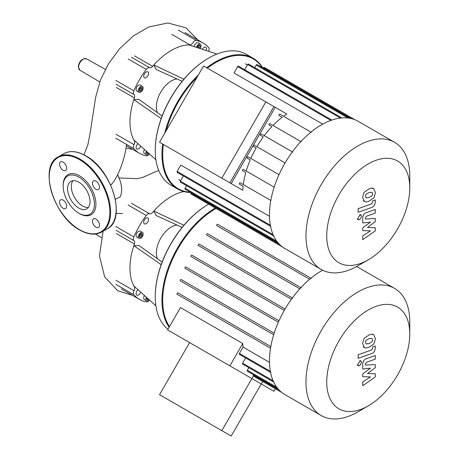<?xml version="1.0" encoding="UTF-8"?>
<svg xmlns="http://www.w3.org/2000/svg" width="459" height="459" viewBox="0 0 459 459"><rect width="100%" height="100%" fill="white"/><g stroke="black" fill="none" stroke-linecap="round" stroke-linejoin="round"><path stroke-width="0.69" d="M365.955 197.812L368.99 197.577L372.054 195.66L372.605 193.796L372.054 192.292L368.99 192.539L365.955 194.45L365.398 196.337L366.098 197.909M364.125 201.272C365.203 202.086 366.827 202.063 368.99 201.191L373.884 197.823L375.428 192.803L373.884 188.838C372.806 188.018 371.176 188.047 368.99 188.924L364.125 192.281L362.581 197.336L364.44 201.478L363.184 200.755M373.884 188.838L372.312 187.903M358.123 212.276L371.692 207.485C373.781 206.825 374.974 204.995 375.284 201.989L375.284 199.929L372.633 200.864L372.633 202.258L371.497 203.939L358.123 208.656L358.123 212.276M361.652 216.309L361.101 215.076L359.753 215.208L357.854 218.501L358.41 219.729L359.753 219.597L361.652 216.309M375.284 227.716L367.401 227.463L375.284 221.651L375.284 218.49L365.375 219L365.375 217.876L366.5 216.195L375.29 213.068L375.29 209.453L366.293 212.655C364.205 213.326 363.012 215.162 362.719 218.163L362.725 222.954L370.488 222.093L362.725 227.807L362.725 230.636L370.488 230.843L362.725 235.92L362.725 239.65L375.284 230.877L375.284 227.716M253.546 374.768L253.334 375.141A0.792 0.453 120 0 0 253.334 376.053L221.817 430.64L159.537 394.683L189.607 342.598M221.817 430.64L231.181 436.05L262.703 381.458M265.859 101.904L203.572 65.947L159.537 142.227L221.817 178.184L265.859 101.904L275.222 107.314L231.181 183.594L221.817 178.184M119.047 177.943L137.367 178.66L142.646 177.49L154.7 172.027L158.808 170.61M117.579 174.799A23.759 13.718 60 0 1 120.195 196.825L115.352 199.258M126.443 145.096L126.46 144.952C125.209 155.532 121.899 166.21 116.534 176.967L113.729 181.644L110.768 185.207M157.557 112.742A21.045 12.152 -60 0 1 156.393 106.74A21.045 12.152 -60 0 1 177.054 78.977M162.658 144.028A75.505 43.594 120 0 0 161.952 154.419A75.505 43.594 120 0 0 177.593 188.982L170.891 185.12A75.505 43.594 -60 0 1 155.257 150.552L155.257 150.122L155.257 150.552A75.505 43.594 -60 0 1 208.644 58.075A75.505 43.594 -60 0 1 246.397 54.34L253.098 58.207A75.505 43.594 120 0 0 206.699 67.748M208.461 58.184A74.978 43.289 120 0 0 208.271 58.293A74.978 43.289 120 0 0 155.257 150.122M177.593 188.982A75.505 43.594 120 0 0 190.875 192.516M190.353 192.212A74.978 43.289 -60 0 1 162.698 154.419A74.978 43.289 -60 0 1 163.352 144.43M196.4 47.357A3.42 1.974 -60 0 1 200.353 44.127A3.42 1.974 -60 0 1 201.065 45.693A3.42 1.974 -60 0 1 200.055 48.545M140.741 86.533A3.42 1.974 -60 0 1 142.451 86.361A3.42 1.974 -60 0 1 142.973 89.103A3.42 1.974 -60 0 1 140.741 92.116A3.42 1.974 -60 0 1 139.031 92.288A3.42 1.974 -60 0 1 138.509 89.545A3.42 1.974 -60 0 1 140.741 86.533M139.031 92.288L136.799 90.997A3.42 1.974 -60 0 1 136.271 88.26A3.42 1.974 -60 0 1 138.509 85.242A3.42 1.974 -60 0 1 140.219 85.076L142.451 86.361M149.307 153.811A3.42 1.974 -60 0 1 146.656 154.752A3.42 1.974 -60 0 1 145.945 153.186A3.42 1.974 -60 0 1 146.432 151.223M146.656 154.752L144.424 153.461A3.42 1.974 -60 0 1 143.713 151.895A3.42 1.974 -60 0 1 144.459 149.45M140.683 146.06A3.42 1.974 -60 0 1 138.509 148.888A3.42 1.974 -60 0 1 136.799 149.06A3.42 1.974 -60 0 1 136.191 146.645A3.42 1.974 -60 0 1 138.004 143.656M148.55 73.434A3.42 1.974 -60 0 1 147.058 76.877A3.42 1.974 -60 0 1 144.424 77.795A3.42 1.974 -60 0 1 143.713 76.228A3.42 1.974 -60 0 1 145.205 72.786A3.42 1.974 -60 0 1 147.844 71.868A3.42 1.974 -60 0 1 148.55 73.434M202.293 49.279A3.42 1.974 -60 0 1 204.037 47.409A3.42 1.974 -60 0 1 205.747 47.243A3.42 1.974 -60 0 1 206.085 50.513M148.659 153.226L147.557 153.863L146.754 152.715L147.098 151.826M146.914 152.945L147.787 152.445M142.135 89.448L140.741 91.186L139.347 91.06L139.347 89.201L140.741 87.462L142.135 87.589L142.135 89.448L141.022 88.805L141.022 87.491M139.347 90.515L141.022 88.805M140.741 91.186L139.622 90.543M197.898 47.845L198.334 47.593L198.982 45.286M197.192 47.616L197.84 45.946L199.453 45.016L200.256 46.158L199.326 48.31M199.453 48.235L198.334 47.593M200.256 46.158L199.143 45.516M194.048 46.589A3.42 1.974 -60 0 1 195.723 43.519A3.42 1.974 -60 0 1 198.122 42.842L200.353 44.127M166.112 130.838A74.978 43.289 -60 0 1 196.997 77.336M207.393 68.15A74.978 43.289 -60 0 1 262.273 67.639M262.795 67.943A75.505 43.594 120 0 0 253.098 58.207M198.397 74.92A75.505 43.594 120 0 0 164.712 133.253M216.918 54.047L188.724 44.856A58.408 33.719 -60 0 1 189.894 44.833A3.947 2.278 120 0 0 192.952 42.647A3.947 2.278 -60 0 1 196.309 40.49L178.247 30.064M183.921 79.189L153.817 65.006A58.408 33.719 -60 0 1 188.724 44.856M182.166 81.3L156.18 69.487L153.817 65.006A58.408 33.719 -60 0 0 152.652 66.331L134.59 55.906M161.178 118.583L133.844 99.609L138.899 99.408L162.13 116.012M155.899 159.732L133.844 139.915A58.408 33.719 -60 0 1 133.844 99.609A58.408 33.719 -60 0 1 134.407 97.933A3.947 2.278 120 0 0 134.045 94.606A3.947 2.278 -60 0 1 133.856 90.842L115.794 80.411M196.309 40.49A63.669 36.76 120 0 1 203.107 43.014A63.669 36.76 120 0 1 208.69 47.638A3.947 2.278 -60 0 1 208.633 51.345M128.17 58.97L146.237 69.401A3.947 2.278 -60 0 1 149.594 67.685A3.947 2.278 120 0 0 152.652 66.331M146.237 69.401A63.669 36.76 120 0 0 133.856 90.842M115.794 138.234L133.856 148.664A3.947 2.278 -60 0 1 134.045 144.677A3.947 2.278 120 0 0 134.407 140.93A58.408 33.719 -60 0 1 133.844 139.915M133.856 148.664A63.669 36.76 120 0 0 139.438 153.289A63.669 36.76 120 0 0 146.237 155.808A3.947 2.278 -60 0 0 149.416 153.908M67.582 188.649A15.864 9.157 60 0 1 70.864 181.385A15.864 9.157 60 0 1 83.09 185.637A15.864 9.157 60 0 1 90.016 201.604A15.864 9.157 60 0 1 86.728 208.862A15.864 9.157 60 0 1 74.507 204.616A15.864 9.157 60 0 1 67.582 188.649M88.369 207.405A15.864 9.157 60 0 1 77.032 201.111A15.864 9.157 60 0 1 71.3 186.503A15.864 9.157 60 0 1 72.947 180.697M78.799 213.171L79.539 213.601A23.151 13.368 60 0 0 95.914 204.146A23.151 13.368 60 0 0 79.539 175.791A23.151 13.368 60 0 0 63.17 185.247L63.17 186.102A22.101 12.76 60 0 1 78.799 177.082A22.101 12.76 60 0 1 94.422 204.146A22.101 12.76 60 0 1 78.799 213.171A22.101 12.76 60 0 1 63.17 186.102M63.101 162.136A4.997 2.886 60 0 1 66.366 166.542A4.997 2.886 60 0 1 65.597 170.547A4.997 2.886 60 0 1 63.101 170.3A4.997 2.886 60 0 1 59.831 165.894A4.997 2.886 60 0 1 60.599 161.889A4.997 2.886 60 0 1 63.101 162.136M99.517 187.243A4.997 2.886 60 0 1 98.484 189.533A4.997 2.886 60 0 1 94.634 188.19A4.997 2.886 60 0 1 92.448 183.164A4.997 2.886 60 0 1 93.487 180.875A4.997 2.886 60 0 1 97.337 182.212A4.997 2.886 60 0 1 99.517 187.243M95.983 227.257A4.997 2.886 60 0 1 92.718 222.85A4.997 2.886 60 0 1 93.487 218.845A4.997 2.886 60 0 1 95.983 219.092A4.997 2.886 60 0 1 99.247 223.499A4.997 2.886 60 0 1 98.484 227.503A4.997 2.886 60 0 1 95.983 227.257M59.561 202.149A4.997 2.886 60 0 1 60.599 199.86A4.997 2.886 60 0 1 64.449 201.203A4.997 2.886 60 0 1 66.635 206.229A4.997 2.886 60 0 1 65.597 208.518A4.997 2.886 60 0 1 61.747 207.181A4.997 2.886 60 0 1 59.561 202.149M157.557 258.813A21.045 12.152 -60 0 1 156.393 252.811A21.045 12.152 -60 0 1 177.054 225.048M167.971 329.218A75.505 43.594 -60 0 1 155.257 296.623L155.257 296.193L155.257 296.623A75.505 43.594 -60 0 1 208.621 204.163L208.271 204.364A74.978 43.289 120 0 0 155.257 296.193M215.317 208.03A75.505 43.594 120 0 0 161.952 300.49A75.505 43.594 120 0 0 169.124 327.215M169.503 326.567A74.978 43.289 -60 0 1 162.698 300.49A74.978 43.289 -60 0 1 216.063 208.461M140.741 232.604A3.42 1.974 -60 0 1 142.451 232.432A3.42 1.974 -60 0 1 142.973 235.174A3.42 1.974 -60 0 1 140.741 238.187A3.42 1.974 -60 0 1 139.031 238.359A3.42 1.974 -60 0 1 138.509 235.616A3.42 1.974 -60 0 1 140.741 232.604M139.031 238.359L136.799 237.068A3.42 1.974 -60 0 1 136.271 234.331A3.42 1.974 -60 0 1 138.509 231.313A3.42 1.974 -60 0 1 140.219 231.147L142.451 232.432M149.307 299.882A3.42 1.974 -60 0 1 146.656 300.823A3.42 1.974 -60 0 1 145.945 299.257A3.42 1.974 -60 0 1 146.432 297.294M146.656 300.823L144.424 299.532A3.42 1.974 -60 0 1 143.713 297.966A3.42 1.974 -60 0 1 144.459 295.521M140.683 292.131A3.42 1.974 -60 0 1 138.509 294.959A3.42 1.974 -60 0 1 136.799 295.131A3.42 1.974 -60 0 1 136.191 292.71A3.42 1.974 -60 0 1 138.004 289.727M148.55 219.505A3.42 1.974 -60 0 1 147.058 222.948A3.42 1.974 -60 0 1 144.424 223.866A3.42 1.974 -60 0 1 143.713 222.299A3.42 1.974 -60 0 1 145.205 218.857A3.42 1.974 -60 0 1 147.844 217.939A3.42 1.974 -60 0 1 148.55 219.505M148.659 299.297L147.557 299.934L146.754 298.786L147.098 297.897M146.914 299.016L147.787 298.516M142.135 235.519L140.741 237.257L139.347 237.131L139.347 235.272L140.741 233.533L142.135 233.66L142.135 235.519L141.022 234.876L141.022 233.562M139.347 236.586L141.022 234.876M140.741 237.257L139.622 236.614M183.921 225.26L153.817 211.077A58.408 33.719 -60 0 1 183.801 191.546M182.166 227.371L156.18 215.558L153.817 211.077A58.408 33.719 -60 0 0 152.652 212.402A3.947 2.278 120 0 1 149.594 213.756A3.947 2.278 -60 0 0 146.237 215.472A63.669 36.76 120 0 0 133.856 236.913L115.794 226.482M161.178 264.654L133.844 245.68L138.899 245.479L162.13 262.083M155.899 305.803L133.844 285.986A58.408 33.719 -60 0 1 133.844 245.68A58.408 33.719 -60 0 1 134.407 244.004A3.947 2.278 120 0 0 134.045 240.677A3.947 2.278 -60 0 1 133.856 236.913M115.794 284.305L133.856 294.735A3.947 2.278 -60 0 1 134.045 290.748A3.947 2.278 120 0 0 134.407 287.001A58.408 33.719 -60 0 1 133.844 285.986M133.856 294.735A63.669 36.76 120 0 0 139.438 299.36A63.669 36.76 120 0 0 146.237 301.879A3.947 2.278 -60 0 0 149.416 299.979M409.784 187.909L409.784 175.923A73.4 42.377 120 0 0 394.579 142.319L358.083 121.245A73.4 42.377 120 0 0 284.678 163.622A73.4 42.377 120 0 0 284.678 248.382L321.18 269.456A73.4 42.377 120 0 0 357.882 265.818L368.261 259.823A58.723 33.903 -60 0 1 329.901 252.375A58.723 33.903 -60 0 1 338.897 194.926A58.723 33.903 -60 0 1 384.149 158.412A58.723 33.903 -60 0 1 409.784 187.909A58.723 33.903 -60 0 1 397.62 228.829A58.723 33.903 -60 0 1 368.261 259.823M394.579 142.319A73.4 42.377 120 0 0 321.18 184.696A73.4 42.377 120 0 0 321.18 269.456M292.354 151.889L261.337 133.982A0.792 0.453 120 0 0 260.551 134.435A0.792 0.453 120 0 0 260.551 135.348L263.288 136.931A66.825 38.579 120 0 0 256.891 146.668L254.125 145.073A0.792 0.453 120 0 0 253.334 145.526A0.792 0.453 120 0 0 253.334 146.438L256.099 148.033A66.825 38.579 120 0 0 250.861 158.447L248.124 156.863A0.792 0.453 120 0 0 247.338 157.322A0.792 0.453 120 0 0 247.338 158.235L250.235 159.904A66.825 38.579 120 0 0 246.231 171.029L243.413 169.4A0.792 0.453 120 0 0 242.622 169.853A0.792 0.453 120 0 0 242.622 170.765L245.783 172.59A66.825 38.579 120 0 0 243.293 184.587L240.218 182.814A0.792 0.453 120 0 0 239.426 183.267A0.792 0.453 120 0 0 239.426 184.179L243.086 186.291A66.825 38.579 120 0 0 242.754 190.273L229.867 182.831L273.908 106.551L286.795 113.993A66.825 38.579 120 0 0 283.513 116.27M331.863 120.063L238.462 66.142A0.792 0.453 120 0 0 237.67 66.595L234.015 72.935L322.706 124.137M229.867 182.831L167.587 146.874M242.754 190.273L180.473 154.316M300.903 141.567L269.835 123.632A0.792 0.453 120 0 0 269.049 124.085A0.792 0.453 120 0 0 269.049 124.997L271.866 126.627A66.825 38.579 120 0 0 264.235 135.652M310.961 132.117L279.852 114.159A0.792 0.453 120 0 0 279.066 114.612A0.792 0.453 120 0 0 279.066 115.525L282.142 117.303A66.825 38.579 120 0 0 272.996 125.456M271.866 126.627L269.049 124.997M263.288 136.931L260.551 135.348M285.079 162.945L254.125 145.073L285.079 162.945M256.099 148.033L253.334 146.438M250.235 159.904L247.338 158.235M278.997 174.69L248.124 156.863M245.783 172.59L242.622 170.765M274.172 187.157L243.413 169.4M269.496 216.298L180.806 165.091L177.145 171.431A0.792 0.453 -60 0 0 177.145 172.343L270.908 226.471M243.086 186.291L239.426 184.179M270.816 200.48L240.218 182.814M282.142 117.303L279.066 115.525M274.098 236.196L180.341 182.068A0.792 0.453 -60 0 1 180.341 181.156L183.359 175.929M278.085 242.868L185.052 189.154A0.792 0.453 -60 0 1 185.052 188.242L186.549 185.654M279.015 243.895L191.053 193.113L191.265 192.74M191.053 193.113A0.792 0.453 120 0 0 191.053 194.025L281.706 246.363M354.847 119.684L264.189 67.341A0.792 0.453 120 0 0 263.403 67.8L263.185 68.167M350.01 118.296L256.977 64.581A0.792 0.453 120 0 0 256.185 65.04L254.688 67.628M341.806 117.929L248.48 64.042A0.792 0.453 120 0 0 247.688 64.501L244.67 69.728M365.955 343.883L368.99 343.648L372.054 341.731L372.605 339.867L372.054 338.363L368.99 338.61L365.955 340.521L365.398 342.408L366.098 343.98M364.125 347.343C365.203 348.157 366.827 348.134 368.99 347.262L373.884 343.894L375.428 338.874L373.884 334.909C372.806 334.089 371.176 334.118 368.99 334.995L364.125 338.352L362.581 343.407L364.44 347.549L363.184 346.826M373.884 334.909L372.312 333.974M358.123 358.347L371.692 353.556C373.781 352.896 374.974 351.066 375.284 348.06L375.284 346L372.633 346.935L372.633 348.329L371.497 350.01L358.123 354.727L358.123 358.347M361.652 362.375L361.101 361.147L359.753 361.279L357.854 364.572L358.41 365.8L359.753 365.668L361.652 362.375M375.284 373.787L367.401 373.534L375.284 367.722L375.284 364.561L365.375 365.071L365.375 363.947L366.5 362.266L375.29 359.139L375.29 355.524L366.293 358.726C364.205 359.397 363.012 361.233 362.719 364.234L362.725 369.019L370.488 368.164L362.725 373.878L362.725 376.707L370.488 376.914L362.725 381.991L362.725 385.721L375.284 376.948L375.284 373.787M322.648 270.236A73.4 42.377 120 0 0 273.673 334.818A73.4 42.377 120 0 0 284.678 394.453L321.18 415.527A73.4 42.377 120 0 0 357.882 411.889L368.261 405.894A58.723 33.903 -60 0 1 338.897 408.803A58.723 33.903 -60 0 1 338.897 340.997A58.723 33.903 -60 0 1 397.62 307.1A58.723 33.903 -60 0 1 409.784 333.98A58.723 33.903 -60 0 1 368.261 405.894M409.784 333.98L409.784 321.994A73.4 42.377 120 0 0 394.579 288.39L358.083 267.316L394.579 288.39A73.4 42.377 120 0 0 321.18 330.767A73.4 42.377 120 0 0 321.18 415.527L284.678 394.453M242.754 343.521L229.867 365.846L167.587 329.883L180.473 307.564L242.754 343.521A66.825 38.579 120 0 0 243.086 347.124L239.426 353.459A0.792 0.453 120 0 0 239.426 354.371L270.908 372.542M269.496 362.369L243.086 347.124M180.806 296.405L177.145 294.294A0.792 0.453 120 0 1 177.145 293.381A0.792 0.453 120 0 1 177.937 292.922L270.816 346.551M183.497 282.704L180.341 280.879A0.792 0.453 120 0 1 180.341 279.967A0.792 0.453 120 0 1 181.127 279.514L274.172 333.228M187.949 270.018L185.052 268.343A0.792 0.453 120 0 1 185.052 267.431A0.792 0.453 120 0 1 185.843 266.977L278.997 320.761M193.818 258.147L191.053 256.552A0.792 0.453 120 0 1 191.053 255.64A0.792 0.453 120 0 1 191.839 255.187L285.079 309.016L191.839 255.187M198.265 245.462L291.419 299.245L198.265 245.462A0.792 0.453 -60 0 1 198.265 244.549A0.792 0.453 -60 0 1 199.057 244.096L292.813 298.224M206.762 235.111L299.807 288.831L206.762 235.111A0.792 0.453 -60 0 1 206.762 234.199A0.792 0.453 -60 0 1 207.554 233.746L301.311 287.873M216.78 225.639L309.664 279.261L216.78 225.639A0.792 0.453 -60 0 1 216.78 224.726A0.792 0.453 -60 0 1 217.572 224.273L311.328 278.401M234.09 218.868L282.738 247.131M229.867 365.846L273.908 391.269L275.354 388.767M248.835 367.682L247.338 370.275A0.792 0.453 120 0 0 247.338 371.182L278.085 388.939M245.64 357.957L242.622 363.184A0.792 0.453 120 0 0 242.622 364.096L274.098 382.267M358.083 267.316A73.4 42.377 120 0 0 356.609 266.536M300.903 287.638L207.554 233.746M310.961 278.188L217.572 224.273M292.354 297.96L199.057 244.096M78.598 67.209A6.587 3.804 120 0 0 79.941 70.21L78.294 66.779C79.229 60.995 81.972 58.339 86.527 58.804A6.587 3.804 120 0 0 83.257 59.142A6.587 3.804 120 0 0 78.598 67.209M131.526 57.255L149.594 67.685M171.827 34.408L189.894 44.833M115.984 134.246L134.045 144.677M116.345 87.503L134.407 97.933M134.045 94.606L115.984 84.181M85.494 155.813A43.41 25.061 60 0 1 116.19 208.983A43.41 25.061 60 0 1 107.199 228.852C127.034 219.528 111.95 169.354 85.758 155.79C77.307 151.034 69.986 150.328 63.79 153.667A43.41 25.061 60 0 1 85.494 155.813M101.617 232.076C95.42 235.415 88.099 234.71 79.648 229.953C53.456 216.39 38.372 166.215 58.207 156.886A43.41 25.061 60 0 1 79.912 159.038A43.41 25.061 60 0 1 110.608 212.201A43.41 25.061 60 0 1 101.617 232.076L107.199 228.852M79.539 159.68A42.882 24.757 60 0 1 109.862 212.201A42.882 24.757 60 0 1 79.539 229.712A42.882 24.757 60 0 1 49.216 177.191A42.882 24.757 60 0 1 79.539 159.68M131.526 203.326L149.594 213.756M115.984 280.317L134.045 290.748M116.345 233.574L134.407 244.004M134.045 240.677L115.984 230.252M128.17 205.041L146.237 215.472M270.357 225.243L177.145 171.431M273.116 234.715L180.341 181.156M276.76 241.187L185.052 188.242M351.364 118.583L263.403 67.8M347.893 117.986L256.185 65.04M340.463 118.061L247.688 64.501M330.882 120.413L237.67 66.595M273.116 380.786L242.622 363.184M276.76 387.258L247.338 370.275M279.015 389.966L253.334 375.141M270.357 371.314L239.426 353.459M284.287 310.382L191.053 256.552M278.355 322.212L185.052 268.343M273.69 334.772L180.341 280.879M270.535 348.209L177.145 294.294M359.845 214.353L361.101 215.076M357.154 219.006L358.41 219.729M101.387 237.561L95.449 234.05M99.723 81.914L79.941 70.21M116.075 213.286L122.605 213.584M86.527 58.804L105.323 69.389M132.508 149.29L126.018 148.182M84.014 154.838L87.944 144.539L90.05 133.5L95.684 97.142L100.464 79.964L108.645 63.56L119.679 48.631L133.38 35.905L148.578 27.075L167.793 22.95L185.993 27.867L197.938 40.031M103.08 231.227L99.483 255.87L104.618 276.8L117.619 290.708L132.513 295.361M208.271 58.293L208.644 58.075M139.438 153.289L126.351 145.732M203.107 43.014L185.04 32.583M58.207 156.886L63.79 153.667M139.438 299.36L121.377 288.929M247.424 64.954L245.404 63.79M269.835 123.632L301.311 141.802M261.337 133.982L292.813 152.153M180.605 180.697L178.585 179.532M279.852 114.159L311.328 132.33M359.845 360.424L361.101 361.147M357.154 365.077L358.41 365.8M281.706 392.434L253.334 376.053"/></g></svg>
